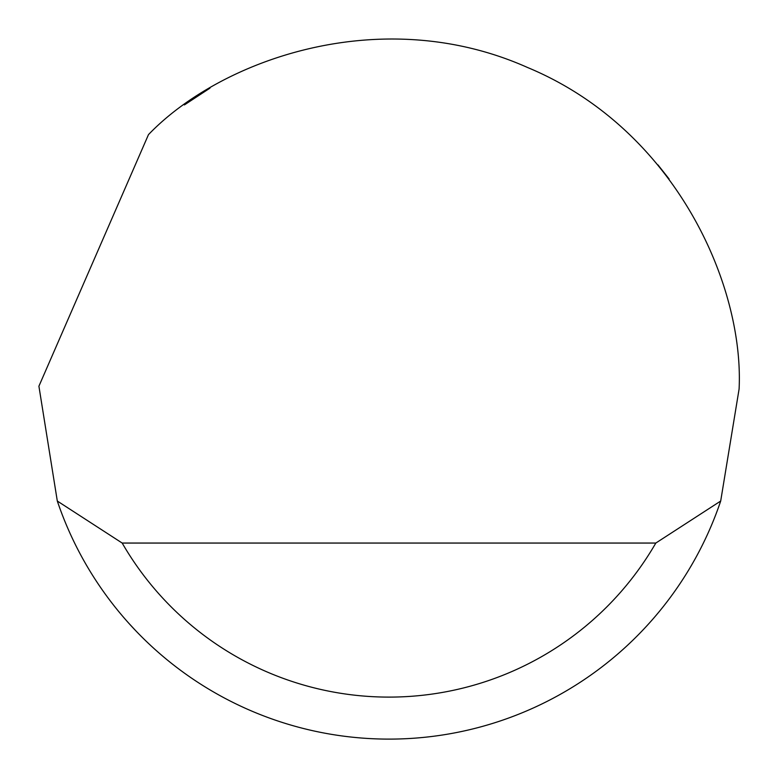 <?xml version="1.0" encoding="UTF-8"?>
<svg xmlns="http://www.w3.org/2000/svg" width="778" height="778" viewBox="0 0 778 778"><rect width="100%" height="100%" fill="white"/><g stroke="black" fill="none" stroke-linecap="round" stroke-linejoin="round"><path stroke-width="1.17" d="M148.481 134.613C220.67 59.468 381.308 2.285 527.494 67.472C675.294 128.915 744.108 284.923 739.1 389.01L720.691 501.042A350.1 350.1 0 0 1 57.309 501.042L38.91 386.209L148.481 134.613M184.396 104.923L209.963 88.147M657.945 164.868L669.08 178.95M129.08 623.557L135.537 630.52M57.309 501.042L122.185 543.054L655.815 543.054L720.691 501.042M122.185 543.054A308.088 308.088 0 0 0 655.815 543.054"/></g></svg>
